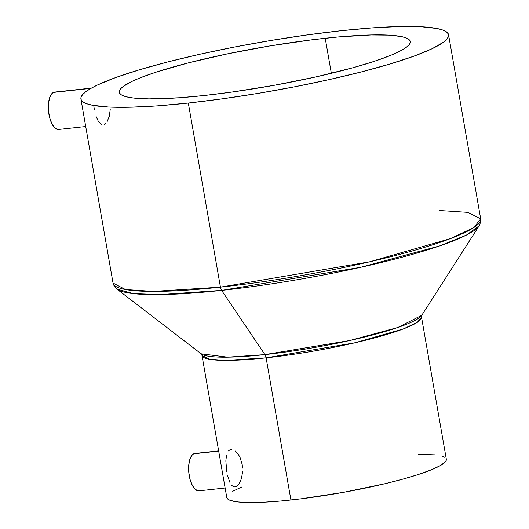 <?xml version="1.0" encoding="UTF-8"?>
<svg xmlns="http://www.w3.org/2000/svg" width="529" height="529" viewBox="0 0 529 529"><rect width="100%" height="100%" fill="white"/><g stroke="black" fill="none" stroke-linecap="round" stroke-linejoin="round"><path stroke-width="0.79" d="M91.411 88.105L54.619 92.086A18.793 8.133 83.8 0 0 53.436 92.423L90.948 88.363L53.436 92.423A18.793 8.133 83.8 0 0 48.728 113.041A18.793 8.133 83.8 0 0 58.659 129.46L85.724 126.53M94.314 109.516L93.805 105.873M101.297 124.289L98.407 121.465L96 116.281M218.649 450.9L194.923 453.465A18.793 8.133 83.8 0 0 193.74 453.803L218.689 451.105L193.74 453.803A18.793 8.133 83.8 0 0 189.025 474.42A18.793 8.133 83.8 0 0 198.964 490.839L225.129 488.009M228.442 450.966L229.837 449.901L231.457 449.531M226.776 471.742L225.843 460.99L226.538 454.986M229.784 482.217L227.49 475.267M242.599 471.769L241.462 478.566L239.154 483.777L236.238 486.594L234.731 486.945L233.256 486.568L231.861 485.477M235.094 486.931L234.731 486.945M80.911 98.969A186.605 25.002 170.1 0 1 341.172 30.715L307.071 34.94L271.351 40.396L235.372 46.863L200.524 54.103L168.143 61.84L139.477 69.762L115.62 77.578L97.501 84.984L90.809 88.442L85.804 91.696L82.511 94.704L80.983 97.448L81.215 99.895L83.218 102.031L86.974 103.823L92.436 105.258L108.28 107.017L130.127 107.228L157.153 105.893L188.311 103.056A186.605 25.002 170.1 0 1 80.911 98.969L113.041 283.055A186.605 25.002 -9.9 0 0 220.441 287.141L153.205 291.413L125.485 289.522L113.041 283.055L114.171 286.077L116.902 289.072L133.341 293.615L160.366 294.593L221.618 290.388A185.223 24.817 170.1 0 1 116.902 289.072L201.159 353.815L201.985 355.415L226.796 497.564A111.427 14.931 -9.9 0 0 290.924 500.004A111.427 14.931 -9.9 0 0 446.331 459.251L421.52 317.102A111.427 14.931 170.1 0 1 421.52 317.102A111.427 14.931 170.1 0 1 266.113 357.855L290.924 500.004L266.113 357.855L225.969 360.414L209.418 359.277L201.985 355.415A111.427 14.931 170.1 0 1 201.985 355.409A111.427 14.931 170.1 0 0 266.113 357.855A5.369 2.328 83.8 0 0 264.936 354.615A5.369 2.328 -96.2 0 1 266.113 357.855L355.224 342.726L403.389 328.906L417.381 322.3L421.52 317.102L421.758 315.31A112.809 15.116 -9.9 0 1 264.936 354.615L221.618 290.388L264.936 354.615L349.49 340.57L397.729 327.53L421.758 315.31L479.102 225.863A185.223 24.817 170.1 0 1 479.102 225.863A185.223 24.817 170.1 0 1 221.618 290.388L360.454 267.337L439.645 245.925L466.459 235.055L479.102 225.863L480.656 222.12L480.696 218.887L473.759 227.596L450.331 238.658L369.672 261.795L220.441 287.141A5.369 2.328 83.8 0 0 221.618 290.388A5.369 2.328 -96.2 0 1 220.441 287.141A186.605 25.002 -9.9 0 0 480.696 218.887L448.572 34.802A186.605 25.002 170.1 0 1 188.311 103.056L220.441 287.141L188.311 103.056L222.405 98.824L258.132 93.375L294.104 86.901L328.952 79.661L361.333 71.924L390.005 64.002L413.857 56.186L431.981 48.78L443.679 42.075L446.965 39.06L448.499 36.316L448.261 33.869L446.258 31.733L442.509 29.941L437.04 28.506L421.203 26.754L399.355 26.536L372.33 27.878L341.172 30.715A186.605 25.002 170.1 0 1 448.572 34.802M201.159 353.815L227.629 357.174L264.936 354.615A112.809 15.116 -9.9 0 1 201.159 353.815M439.718 210.522L467.973 212.367L480.696 218.887M204.254 95.504A147.677 19.785 170.1 0 1 119.263 92.271A147.677 19.785 170.1 0 1 325.223 38.26L331.346 73.326L325.223 38.26A147.677 19.785 170.1 0 1 410.22 41.493A147.677 19.785 170.1 0 1 204.254 95.504L179.596 97.753L149.006 98.883L134.022 98.096L128.388 97.25L124.064 96.113L121.095 94.698L119.508 93.011L119.316 91.074L120.533 88.898L123.131 86.518L132.389 81.208L138.955 78.332L155.645 72.281L188.298 62.891L227.536 53.846L269.975 45.917L311.958 39.801L337.905 36.99L371.265 34.954L388.564 35.126L401.094 36.514L405.419 37.652L408.388 39.067L409.975 40.753L410.16 42.697L408.95 44.866L406.345 47.246L402.384 49.819L397.087 52.556L390.528 55.433L373.831 61.483L352.949 67.745L315.555 76.996L273.791 85.374L231.239 92.165L204.254 95.504M418.208 454.292L435.195 454.854M442.713 456.348L444.955 457.42M446.152 458.689L446.291 460.157L445.372 461.791L440.419 465.533L431.472 469.765L418.882 474.334L403.124 479.056L384.808 483.751L343.387 492.36L300.935 498.84L281.355 500.963L263.898 502.213L249.238 502.55L237.931 501.961L230.413 500.467L228.171 499.396L226.974 498.12M232.707 491.282L241.654 487.044M235.094 450.92L238.645 454.914L240.14 457.717L242.17 464.442L242.593 468.112M195.307 453.446L193.74 453.803L192.298 454.867L190.004 458.921L188.76 464.991L188.767 472.146L190.017 479.307L192.325 485.377L195.327 489.431L198.58 490.859M105.84 123.231L104.358 124.302M110.224 109.529L109.291 116.307L107.189 121.498M55.003 92.066L53.436 92.423L52.001 93.488L49.7 97.541L48.463 103.611L48.463 110.766L49.713 117.927L52.021 123.998L55.023 128.051L58.276 129.479"/></g></svg>
